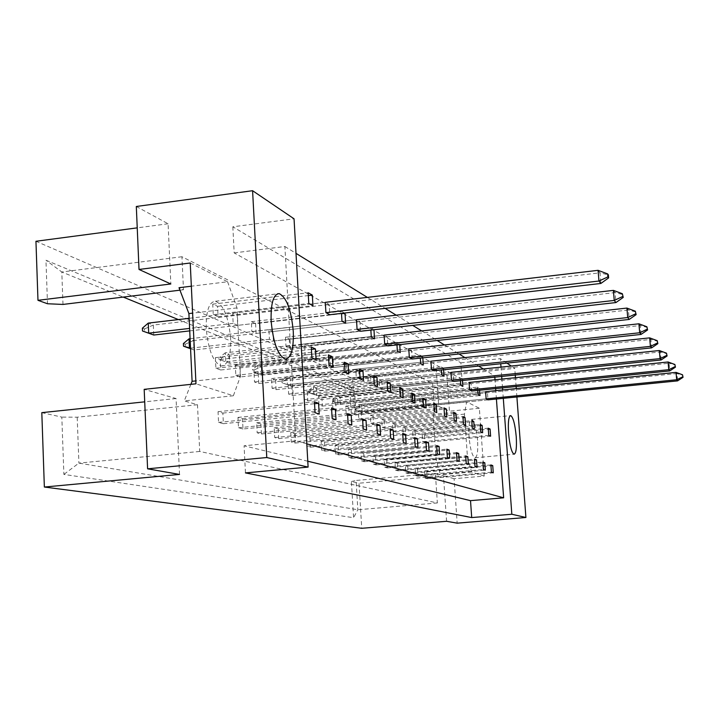 <?xml version="1.0" encoding="UTF-8"?>
<svg xmlns="http://www.w3.org/2000/svg" width="719" height="719" viewBox="0 0 719 719"><rect width="100%" height="100%" fill="white"/><g stroke="black" fill="none" stroke-linecap="round" stroke-linejoin="round"><path stroke-width="0.54" stroke-dasharray="3.6 2.7" d="M230.637 338.568C228.678 317.223 223.618 304.784 215.466 301.243C209.031 301.872 205.958 310.959 206.227 328.502C208.258 350.117 213.3 362.619 221.353 365.998C227.914 365.216 231.015 356.076 230.637 338.568M477.587 440.325C476.436 428.093 474.468 421.118 471.682 419.393C469.372 420.04 468.482 425.837 469.031 436.793C470.199 449.123 472.167 456.125 474.935 457.787C477.272 457.068 478.153 451.244 477.587 440.325M179.534 474.423L176.065 398.542L144.177 389.347M240.344 376.945L235.823 375.345L235.293 365.072L239.813 366.753L240.344 376.945L332.897 367.005M243.013 428.991L238.492 427.769L237.962 417.415L242.483 418.71L243.013 428.991L336.025 419.752M237.692 325.356L233.172 323.37L232.659 313.196L237.18 315.255L237.692 325.356L329.805 314.733L329.194 304.497L325.312 302.331L189.133 318.31M218.082 316.755L213.264 314.643L212.743 304.137L217.569 306.33L218.082 316.755L312.936 305.656M220.724 369.979L215.907 368.272L215.385 357.676L220.203 359.464L220.724 369.979L316.054 359.608M223.393 423.698L218.567 422.395L218.046 411.699L222.863 413.083L223.393 423.698L319.2 414.072M190.886 384.35L184.271 400.905L197.491 404.725L199.711 451.442L437.368 502.958L435.372 473.327L440.468 474.801L436.145 459.89L433.26 417.182L435.732 404.932L434.033 404.159L432.631 383.47L181.934 256.737L183.48 289.748L179.013 287.717M255.596 323.64L256.108 333.436L251.866 331.576L251.344 321.699L255.596 323.64L341.525 313.727M272.923 331.522L273.445 341.04L269.445 339.287L268.924 329.697L272.923 331.522L359.913 321.618L356.48 319.703L190.095 338.703M289.263 338.955L289.775 348.203L286 346.549L285.488 337.238L289.263 338.955L373.943 329.437L370.698 327.63L370.86 330.093M304.694 345.974L305.207 354.97L301.638 353.406L301.126 344.347L304.694 345.974L387.173 336.816L384.117 335.108L225.29 352.795L225.739 361.756L229.756 363.248L387.757 345.92L387.173 336.816M319.281 352.616L319.793 361.369L316.414 359.895L315.902 351.079L319.281 352.616L399.674 343.781L396.789 342.172L396.96 344.904M333.104 358.898L333.607 367.436L330.407 366.034L329.904 357.442L333.104 358.898L411.52 350.387L408.778 348.859L257.735 365.306L258.184 373.799L261.788 375.138L412.086 359.015L411.52 350.387M346.207 364.866L346.711 373.179L343.682 371.849L343.179 363.481L346.207 364.866L422.736 356.642L420.139 355.195L420.336 358.125M358.664 370.528L359.158 378.643L356.282 377.376L355.779 369.215L358.664 370.528L433.395 362.574L430.924 361.199L286.944 376.558L287.393 384.638L290.647 385.851L433.943 370.779L433.395 362.574M370.51 375.92L371.004 383.838L368.254 382.634L367.76 374.671L370.51 375.92L443.515 368.218L441.169 366.915L441.385 369.997M381.789 381.052L382.274 388.781L379.659 387.64L379.174 379.857L381.789 381.052L453.159 373.592L450.921 372.352L313.376 386.75L313.817 394.452L316.773 395.549L453.698 381.403L453.159 373.592M392.538 385.941L393.023 393.5L390.525 392.403L390.04 384.809L392.538 385.941L462.335 378.715L460.205 377.529L460.43 380.711M402.802 390.615L403.278 397.993L400.896 396.951L400.42 389.527L402.802 390.615L471.098 383.595L469.067 382.463L337.409 396.016L337.849 403.368L340.536 404.375L471.628 391.055L471.098 383.595M412.607 395.073L413.083 402.298L410.801 401.301L410.324 394.039L412.607 395.073L479.465 388.26L477.524 387.173L477.758 390.426M421.981 399.342L422.448 406.406L420.273 405.453L419.806 398.344L421.981 399.342L487.464 392.718L485.604 391.684L359.356 404.473L359.788 411.52L362.25 412.427L487.976 399.854L487.464 392.718M260.898 423.994L261.419 433.961L257.177 432.811L256.647 422.772L260.898 423.994L347.645 415.33M278.217 428.955L278.738 438.635L274.739 437.556L274.218 427.805L278.217 428.955L362.691 420.606M294.529 433.638L295.06 443.039L291.285 442.023L290.764 432.55L294.529 433.638L376.846 425.576M309.934 438.051L310.455 447.191L306.896 446.229L306.375 437.026L309.934 438.051L390.183 430.268M324.494 442.221L325.006 451.119L321.645 450.211L321.123 441.259L324.494 442.221L402.784 434.698M338.281 446.175L338.793 454.839L335.602 453.977L335.09 445.259L338.281 446.175L414.71 438.896M351.348 449.923L351.861 458.363L348.832 457.545L348.32 449.051L351.348 449.923L425.999 442.868M363.76 453.482L364.263 461.706L361.396 460.933L360.884 452.655L363.76 453.482L436.703 446.634M375.561 456.862L376.064 464.896L373.332 464.159L372.828 456.08L375.561 456.862L446.876 450.22M386.795 460.088L387.289 467.925L384.683 467.224L384.189 459.342L386.795 460.088L456.556 453.635M397.499 463.153L397.993 470.81L395.504 470.136L395.019 462.443L397.499 463.153L465.768 456.88M407.709 466.083L408.203 473.56L405.831 472.922L405.345 465.4L407.709 466.083L474.558 459.98M417.469 468.878L417.955 476.194L415.69 475.583L415.205 468.231L417.469 468.878L482.943 462.937M426.798 471.556L427.275 478.71L425.109 478.126L424.632 470.936L426.798 471.556L490.951 465.768M258.238 373.601L258.759 383.479L254.508 381.978L253.987 372.02L258.238 373.601L344.572 364.308M275.557 380.036L276.078 389.635L272.079 388.215L271.557 378.553L275.557 380.036L359.644 371.094M291.887 386.103L292.408 395.432L288.634 394.093L288.112 384.701L291.887 386.103L373.826 377.484M307.301 391.828L307.822 400.896L304.254 399.638L303.742 390.507L307.301 391.828L387.208 383.515M321.878 397.248L322.391 406.073L319.02 404.878L318.508 395.998L321.878 397.248L399.836 389.222M335.683 402.379L336.186 410.971L332.996 409.839L332.484 401.193L335.683 402.379L411.789 394.614M348.769 407.242L349.281 415.618L346.243 414.539L345.74 406.118L348.769 407.242L423.114 399.728M361.199 411.861L361.702 420.031L358.826 419.006L358.323 410.792L361.199 411.861L433.863 404.581M373.026 416.256L373.521 424.228L370.779 423.248L370.285 415.231L373.026 416.256L444.063 409.201M384.279 420.435L384.773 428.218L382.166 427.293L381.672 419.465L384.279 420.435L453.779 413.587M395.01 424.426L395.495 432.029L393.014 431.139L392.52 423.5L395.01 424.426L463.027 417.775M405.246 428.227L405.732 435.66L403.359 434.815L402.874 427.347L405.246 428.227L471.853 421.765M415.025 431.858L415.51 439.129L413.236 438.32L412.76 431.014L415.025 431.858L480.265 425.576M424.381 435.337L424.857 442.446L422.682 441.682L422.206 434.528L424.381 435.337L488.318 429.216M446.984 375.48L449.447 411.196L438.752 406.316L436.253 369.647L446.984 375.48L514.759 368.416L511.245 366.034M136.313 206.488L168.084 223.771L170.834 283.978M41.81 412.652L61.825 417.11L63.883 474.405L353.577 517.707L351.402 481.523L359.006 483.213L361.747 528.294M438.752 406.316L354.835 414.692L351.267 413.398L349.623 386.202L45.962 260.233L47.49 303.751M35.95 241.269L352.625 378.455L354.835 414.692M446.58 521.293L443.47 475.663L359.006 483.213M436.253 369.647L352.625 378.455M168.084 223.771L137.23 227.86M176.065 398.542L144.717 401.84M506.913 363.095L500.379 358.664L500.748 363.751M503.3 398.317L502.68 389.95M502.527 387.909L501.88 379.084M501.682 376.45L500.999 367.103M516.898 396.96L516.269 388.575M516.116 386.534L515.451 377.691M515.253 375.048L514.759 368.416M484.211 476.059L471.574 472.015L467.449 457.014L464.438 414.117L466.631 401.84L479.357 408.239L484.211 476.059L454.102 478.728L457.167 523.153M479.357 408.239L449.447 411.196M232.839 226.8L234.178 252.908L462.002 379.38L460.843 362.852L232.839 226.8L294.044 218.801M460.843 362.852L500.379 358.664M454.102 478.728L443.47 475.663M462.002 379.38L494.735 376.001L494.825 377.151M496.416 399.009L495.813 390.651M495.661 388.611L495.014 379.794M234.178 252.908L284.877 246.491L295.698 440.792L244.074 445.789L245.467 472.904M284.877 246.491L296.003 253.358M367.364 297.396L385.114 308.352M396.178 315.174L412.733 325.392M421.702 330.929L437.206 340.491M444.459 344.967L459.046 353.973M464.887 357.577L478.656 366.07M483.33 368.955L494.735 376.001M306.788 443.839L295.698 440.792M344.509 313.035L341.381 311.291L341.507 313.385M273.445 341.04L360.516 331.261L359.913 321.618M399.728 344.608L399.674 343.781M422.817 357.855L422.736 356.642M443.623 369.755L443.515 368.218M462.461 380.495L462.335 378.715M479.609 390.246L479.465 388.26M307.777 461.221L244.074 445.789M181.934 256.737L61.807 271.998L123.264 297.091M178.348 319.569L354.62 391.531L355.869 411.996L351.267 413.398M432.631 383.47L354.62 391.531L349.623 386.202M183.48 289.748L179.957 290.179M62.984 304.434L61.807 271.998L45.962 260.233M190.238 263.001L227.599 281.776L191.335 286.207M197.491 404.725L77.194 417.209L61.825 417.11M227.599 281.776L237 307.903L240.506 376.109L233.369 395.774L195.972 383.802M233.369 395.774L184.271 400.905M199.711 451.442L78.901 463.108L77.194 417.209M437.368 502.958L357.837 509.753L78.901 463.108L63.883 474.405M435.372 473.327L356.067 480.454L357.837 509.753L353.577 517.707M351.402 481.523L356.067 480.454M471.574 472.015L440.468 474.801M434.033 404.159L355.869 411.996M466.631 401.84L435.732 404.932M464.438 414.117L433.26 417.182M467.449 457.014L436.145 459.89M240.506 376.109L195.829 380.908M237 307.903L192.611 313.142M222.863 413.083L314.554 403.727M218.567 422.395L315.066 412.679M218.046 411.699L314.446 401.831M220.203 359.464L311.426 349.389M215.907 368.272L311.911 357.792M215.385 357.676L311.291 347.052M217.569 306.33L308.334 295.563M213.264 314.643L308.784 303.418M212.743 304.137L308.172 292.777M237.18 315.255L329.194 304.497M233.172 323.37L189.609 328.421M232.659 313.196L325.312 302.331M251.344 321.699L341.381 311.291M251.866 331.576L341.983 321.285M256.108 333.436L345.632 323.253M268.924 329.697L356.48 319.703M269.445 339.287L190.535 348.176M285.488 337.238L370.698 327.63M286 346.549L371.292 337.058M289.775 348.203L374.527 338.802M301.126 344.347L384.117 335.108M301.638 353.406L384.701 344.275L225.739 361.756L219.987 359.734L219.861 357.235L221.488 357.846L221.614 360.336L219.987 359.734M305.207 354.97L387.757 345.92M315.902 351.079L396.789 342.172M316.414 359.895L397.364 351.088M319.793 361.369L400.258 352.643M329.904 357.442L408.778 348.859M330.407 366.034L409.345 357.541L258.184 373.799L252.639 371.849L252.513 369.476L253.969 370.024L254.095 372.388L252.639 371.849M333.607 367.436L412.086 359.015M343.179 363.481L420.139 355.195M343.682 371.849L420.705 363.652M346.711 373.179L423.302 365.045M355.779 369.215L430.924 361.199M356.282 377.376L431.481 369.449L287.393 384.638L282.028 382.751L281.911 380.495L283.223 380.989L283.349 383.245L282.028 382.751M359.158 378.643L433.943 370.779M367.76 374.671L441.169 366.915M368.254 382.634L441.718 374.959M371.004 383.838L444.063 376.217M379.174 379.857L450.921 372.352M379.659 387.64L451.469 380.198L313.817 394.452L308.64 392.628L308.514 390.48L309.709 390.92L309.835 393.068L308.64 392.628M382.274 388.781L453.698 381.403M390.04 384.809L460.205 377.529M390.525 392.403L460.744 385.195M393.023 393.5L462.874 386.346M400.42 389.527L469.067 382.463M400.896 396.951L469.597 389.959L337.849 403.368L332.834 401.606L332.717 399.548L333.805 399.962L333.922 402.011L332.834 401.606M403.278 397.993L471.628 391.055M410.324 394.039L477.524 387.173M410.801 401.301L478.045 394.506M413.083 402.298L479.986 395.549M419.806 398.344L485.604 391.684M420.273 405.453L486.125 398.856L359.788 411.52L354.934 409.803L354.818 407.835L355.815 408.212L355.932 410.172L354.934 409.803M422.448 406.406L487.976 399.854M242.483 418.71L331.639 409.713M238.492 427.769L332.151 418.44M237.962 417.415L331.531 407.943M256.647 422.772L347.547 413.677M257.177 432.811L348.167 423.851M261.419 433.961L351.798 425.073M274.218 427.805L362.592 419.051M274.739 437.556L363.203 428.928M278.738 438.635L366.618 430.079M290.764 432.55L376.756 424.12M291.285 442.023L377.349 433.701M295.06 443.039L380.576 434.788M306.375 437.026L390.102 428.892M306.896 446.229L390.696 438.204M310.455 447.191L393.733 439.228M321.123 441.259L402.703 433.404M321.645 450.211L403.287 442.455M325.006 451.119L406.163 443.425M335.09 445.259L414.629 437.664M335.602 453.977L415.205 446.481M338.793 454.839L417.928 447.398M348.32 449.051L425.918 441.709M348.832 457.545L426.493 450.292M351.861 458.363L429.072 451.164M360.884 452.655L436.631 445.537M361.396 460.933L437.197 453.905M364.263 461.706L439.651 454.732M372.828 456.08L446.805 449.177M373.332 464.159L447.371 457.338M376.064 464.896L449.699 458.12M384.189 459.342L456.484 452.637M384.683 467.224L457.041 460.6M387.289 467.925L459.252 461.346M395.019 462.443L465.705 455.936M395.504 470.136L466.245 463.71M397.993 470.81L468.357 464.42M405.345 465.4L474.495 459.082M405.831 472.922L475.025 466.676M408.203 473.56L477.048 467.359M415.205 468.231L482.88 462.083M415.69 475.583L483.411 469.507M417.955 476.194L485.334 470.154M424.632 470.936L490.897 464.941M425.109 478.126L491.419 472.203M427.275 478.71L493.261 472.823M239.813 366.753L328.538 357.091M235.823 375.345L329.014 365.306M235.293 365.072L328.403 354.898M253.987 372.02L344.446 362.259M254.508 381.978L345.057 372.343M258.759 383.479L348.706 373.943M271.557 378.553L359.527 369.171M272.079 388.215L360.129 378.958M276.078 389.635L363.553 380.459M288.112 384.701L373.718 375.678M288.634 394.093L374.311 385.177M292.408 395.432L377.538 386.597M303.742 390.507L387.092 381.816M304.254 399.638L387.685 391.055M307.822 400.896L390.732 392.385M318.508 395.998L399.737 387.613M319.02 404.878L400.312 396.591M322.391 406.073L403.197 397.859M332.484 401.193L411.69 393.095M332.996 409.839L412.266 401.84M336.186 410.971L414.998 403.035M345.74 406.118L423.015 398.29M346.243 414.539L423.59 406.81M349.281 415.618L426.178 407.943M358.323 410.792L433.764 403.215M358.826 419.006L434.33 411.529M361.702 420.031L436.784 412.607M370.285 415.231L443.983 407.898M370.779 423.248L444.531 416.004M373.521 424.228L446.867 417.029M381.672 419.465L453.698 412.355M382.166 427.293L454.246 420.264M384.773 428.218L456.466 421.244M392.52 423.5L462.946 416.598M393.014 431.139L463.485 424.318M395.495 432.029L465.606 425.253M402.874 427.347L471.772 420.642M403.359 434.815L472.302 428.191M405.732 435.66L474.324 429.081M412.76 431.014L480.193 424.507M413.236 438.32L480.723 431.885M415.51 439.129L482.656 432.73M422.206 434.528L488.237 428.2M422.682 441.682L488.758 435.417M424.857 442.446L490.61 436.226M142.389 328.179L144.438 328.951L144.555 331.747M153.767 335.036L153.327 325.06L599.997 272.834L600.868 283.457M189.726 330.893L329.805 314.733M598.073 270.326L599.997 272.834L608.382 274.91M144.438 328.951L153.327 325.06L148.249 323.101M183.39 343.556L185.214 344.239L185.331 346.882M190.562 348.697L193.977 349.964L193.528 340.554L615.078 292.588L615.922 302.564M190.562 348.742L193.977 349.964L360.516 331.261M613.397 290.377L615.078 292.588L623.005 294.601M185.214 344.239L193.528 340.554L189.025 338.82M221.614 360.336L229.756 363.248L229.307 354.341L628.406 310.024L629.206 319.443M626.914 308.074L628.406 310.024L635.902 311.992M221.488 357.846L229.307 354.341L225.29 352.795L219.861 357.235M254.095 372.388L261.788 375.138L261.348 366.69L640.252 325.536L641.015 334.443M638.921 323.802L640.252 325.536L647.379 327.442M253.969 370.024L261.348 366.69L257.735 365.306L252.513 369.476M283.349 383.245L290.647 385.851L290.206 377.817L650.866 339.431L651.594 347.879M649.67 337.867L650.866 339.431L657.651 341.282M283.223 380.989L290.206 377.817L286.944 376.558L281.911 380.495M309.835 393.068L316.773 395.549L316.333 387.892L660.419 351.942L661.121 359.976M659.341 350.53L660.419 351.942L666.89 353.73M309.709 390.92L316.333 387.892L313.376 386.75L308.514 390.48M333.922 402.011L340.536 404.375L340.105 397.05L669.065 363.257L669.74 370.923M668.095 361.981L669.065 363.257L675.258 365M333.805 399.962L340.105 397.05L337.409 396.016L332.717 399.548M355.932 410.172L362.25 412.427L361.819 405.426L676.939 373.556L677.586 380.881M676.04 372.388L676.939 373.556L682.87 375.246M355.815 408.212L361.819 405.426L359.356 404.473L354.818 407.835M215.466 301.243L277.408 293.846M471.682 419.393L510.364 415.627M474.935 457.787L514.049 454.201M221.353 365.998L285.2 359.015"/><path stroke-width="1.08" d="M293.271 331.459C291.276 309.916 286.575 297.307 279.179 293.631C273.382 294.179 270.704 303.31 271.135 321.016C273.211 342.837 277.894 355.51 285.2 359.015C291.105 358.305 293.801 349.119 293.271 331.459M516.233 436.685C515.065 424.381 513.222 417.353 510.715 415.591C508.648 416.211 507.92 422.035 508.54 433.045C509.717 445.447 511.56 452.503 514.049 454.201C516.134 453.5 516.862 447.658 516.233 436.685M144.717 401.84L41.81 412.652L44.353 487.033L179.534 474.423L147.593 468.815L144.177 389.347L195.972 383.802L190.238 263.001L139.019 269.454L170.834 283.978L37.972 300.317L47.49 303.751L62.984 304.434L179.957 290.179M191.335 286.207L179.013 287.717L188.908 313.583L192.099 381.313L190.886 384.35M139.019 269.454L136.313 206.488L252.585 190.706L266.776 457.536L147.593 468.815M44.353 487.033L361.747 528.294L446.58 521.293L457.167 523.153L525.913 517.5L511.829 514.247L503.3 398.317M137.23 227.86L35.95 241.269L37.972 300.317M511.245 366.034L506.913 363.095M502.68 389.95L502.527 387.909M501.88 379.084L501.682 376.45M500.999 367.103L500.748 363.751M525.913 517.5L516.898 396.96M516.269 388.575L516.116 386.534M515.451 377.691L515.253 375.048M252.585 190.706L294.044 218.801L308.109 467.098L266.776 457.536M308.109 467.098L245.467 472.904L471.709 517.572L511.829 514.247M471.709 517.572L470.514 500.649L503.642 497.818L496.416 399.009M495.813 390.651L495.661 388.611M495.014 379.794L494.825 377.151M332.897 367.005L332.286 356.678L328.403 354.898L329.014 365.306L332.897 367.005M336.025 419.752L335.405 409.336L331.531 407.943L332.151 418.44L336.025 419.752M325.914 312.639L329.805 314.733L600.868 283.457L598.963 281.03L325.914 312.639L325.312 302.331L598.073 270.326L607.645 273.912L607.888 276.914L608.634 277.894L608.382 274.91L607.645 273.912M312.936 305.656L312.325 295.087L308.172 292.777L308.784 303.418L312.936 305.656M316.054 359.608L315.434 348.949L311.291 347.052L311.911 357.792L316.054 359.608M319.2 414.072L318.58 403.314L314.446 401.831L315.066 412.679L319.2 414.072M296.003 253.358L367.364 297.396M385.114 308.352L396.178 315.174M412.733 325.392L421.702 330.929M437.206 340.491L444.459 344.967M459.046 353.973L464.887 357.577M478.656 366.07L483.33 368.955M503.642 497.818L306.788 443.839M341.507 313.385L341.983 321.285L345.632 323.253L345.03 313.322L344.509 313.035M357.082 329.41L360.516 331.261L615.922 302.564L614.242 300.434L357.082 329.41L356.48 319.703L613.397 290.377L622.348 293.729L623.238 297.405L622.348 293.729M370.86 330.093L371.292 337.058L374.527 338.802L373.961 329.751M384.701 344.275L387.757 345.92L629.206 319.443L627.714 317.546L384.701 344.275L384.117 335.108L626.914 308.074L635.326 311.21L636.135 314.634L635.326 311.21M396.96 344.904L397.364 351.088L400.258 352.643L399.728 344.608M409.345 357.541L412.086 359.015L641.015 334.443L639.694 332.762L409.345 357.541L408.778 348.859L638.921 323.802L646.866 326.759L647.594 329.949L646.866 326.759M420.336 358.125L420.705 363.652L423.302 365.045L422.817 357.855M431.481 369.449L433.943 370.779L651.594 347.879L650.407 346.369L431.481 369.449L430.924 361.199L649.67 337.867L657.193 340.662L657.858 343.655L657.193 340.662M441.385 369.997L441.718 374.959L444.063 376.217L443.623 369.755M451.469 380.198L453.698 381.403L661.121 359.976L660.051 358.61L451.469 380.198L450.921 372.352L659.341 350.53L666.477 353.173L667.088 355.986L666.477 353.173M460.43 380.711L460.744 385.195L462.874 386.346L462.461 380.495M469.597 389.959L471.628 391.055L669.74 370.923L668.769 369.683L469.597 389.959L469.067 382.463L668.095 361.981L674.88 364.497L675.447 367.148L674.88 364.497M477.758 390.426L478.045 394.506L479.986 395.549L479.609 390.246M486.125 398.856L487.976 399.854L677.586 380.881L676.696 379.749L486.125 398.856L485.604 391.684L676.04 372.388L682.52 374.788L683.05 377.304L682.52 374.788M351.798 425.073L351.187 414.98L347.547 413.677L348.167 423.851L351.798 425.073M366.618 430.079L366.016 420.282L362.592 419.051L363.203 428.928L366.618 430.079M380.576 434.788L379.974 425.271L376.756 424.12L377.349 433.701L380.576 434.788M393.733 439.228L393.14 429.98L390.102 428.892L390.696 438.204L393.733 439.228M406.163 443.425L405.579 434.429L402.703 433.404L403.287 442.455L406.163 443.425M417.928 447.398L417.344 438.644L414.629 437.664L415.205 446.481L417.928 447.398M429.072 451.164L428.497 442.625L425.918 441.709L426.493 450.292L429.072 451.164M439.651 454.732L439.084 446.418L436.631 445.537L437.197 453.905L439.651 454.732M449.699 458.12L449.141 450.013L446.805 449.177L447.371 457.338L449.699 458.12M459.252 461.346L458.704 453.428L456.484 452.637L457.041 460.6L459.252 461.346M468.357 464.42L467.817 456.691L465.705 455.936L466.245 463.71L468.357 464.42M477.048 467.359L476.508 459.801L474.495 459.082L475.025 466.676L477.048 467.359M485.334 470.154L484.804 462.766L482.88 462.083L483.411 469.507L485.334 470.154M493.261 472.823L492.731 465.606L490.897 464.941L491.419 472.203L493.261 472.823M348.706 373.943L348.095 363.931L344.446 362.259L345.057 372.343L348.706 373.943M363.553 380.459L362.951 370.743L359.527 369.171L360.129 378.958L363.553 380.459M377.538 386.597L376.945 377.16L373.718 375.678L374.311 385.177L377.538 386.597M390.732 392.385L390.147 383.209L387.092 381.816L387.685 391.055L390.732 392.385M403.197 397.859L402.622 388.934L399.737 387.613L400.312 396.591L403.197 397.859M414.998 403.035L414.423 394.345L411.69 393.095L412.266 401.84L414.998 403.035M426.178 407.943L425.612 399.476L423.015 398.29L423.59 406.81L426.178 407.943M436.784 412.607L436.226 404.348L433.764 403.215L434.33 411.529L436.784 412.607M446.867 417.029L446.319 408.976L443.983 407.898L444.531 416.004L446.867 417.029M456.466 421.244L455.918 413.38L453.698 412.355L454.246 420.264L456.466 421.244M465.606 425.253L465.067 417.577L462.946 416.598L463.485 424.318L465.606 425.253M474.324 429.081L473.794 421.577L471.772 420.642L472.302 428.191L474.324 429.081M482.656 432.73L482.125 425.396L480.193 424.507L480.723 431.885L482.656 432.73M490.61 436.226L490.088 429.045L488.237 428.2L488.758 435.417L490.61 436.226M470.514 500.649L307.777 461.221M123.264 297.091L178.348 319.569M195.829 380.908L192.099 381.313M192.611 313.142L188.908 313.583M314.554 403.727L318.58 403.314M311.426 349.389L315.434 348.949M308.334 295.563L312.325 295.087M341.525 313.727L345.03 313.322M331.639 409.713L335.405 409.336M347.645 415.33L351.187 414.98M362.691 420.606L366.016 420.282M376.846 425.576L379.974 425.271M390.183 430.268L393.14 429.98M402.784 434.698L405.579 434.429M414.71 438.896L417.344 438.644M425.999 442.868L428.497 442.625M436.703 446.634L439.084 446.418M446.876 450.22L449.141 450.013M456.556 453.635L458.704 453.428M465.768 456.88L467.817 456.691M474.558 459.98L476.508 459.801M482.943 462.937L484.804 462.766M490.951 465.768L492.731 465.606M328.538 357.091L332.286 356.678M344.572 364.308L348.095 363.931M359.644 371.094L362.951 370.743M373.826 377.484L376.945 377.16M387.208 383.515L390.147 383.209M399.836 389.222L402.622 388.934M411.789 394.614L414.423 394.345M423.114 399.728L425.612 399.476M433.863 404.581L436.226 404.348M444.063 409.201L446.319 408.976M453.779 413.587L455.918 413.38M463.027 417.775L465.067 417.577M471.853 421.765L473.794 421.577M480.265 425.576L482.125 425.396M488.318 429.216L490.088 429.045M153.767 335.036L142.506 330.992L142.389 328.179L148.249 323.101L148.689 333.158L153.767 335.036L189.726 330.893M189.609 328.421L148.689 333.158L142.506 330.992M607.888 276.914L598.963 281.03L598.073 270.326M189.133 318.31L148.249 323.101M608.634 277.894L600.868 283.457M190.562 348.742L183.516 346.199L183.39 343.556L189.025 338.82L189.474 348.293L190.562 348.697M190.535 348.176L183.516 346.199M622.591 296.543L614.242 300.434L613.397 290.377M190.095 338.703L189.025 338.82M623.238 297.405L615.922 302.564M635.56 313.861L627.714 317.546L626.914 308.074M636.135 314.634L629.206 319.443M647.082 329.257L639.694 332.762L638.921 323.802M647.594 329.949L641.015 334.443M657.4 343.035L650.407 346.369L649.67 337.867M657.858 343.655L651.594 347.879M666.675 355.429L660.051 358.61L659.341 350.53M667.088 355.986L661.121 359.976M675.069 366.645L668.769 369.683L668.095 361.981M675.447 367.148L669.74 370.923M682.708 376.846L676.696 379.749L676.04 372.388M683.05 377.304L677.586 380.881M277.408 293.846L279.179 293.631"/></g></svg>
